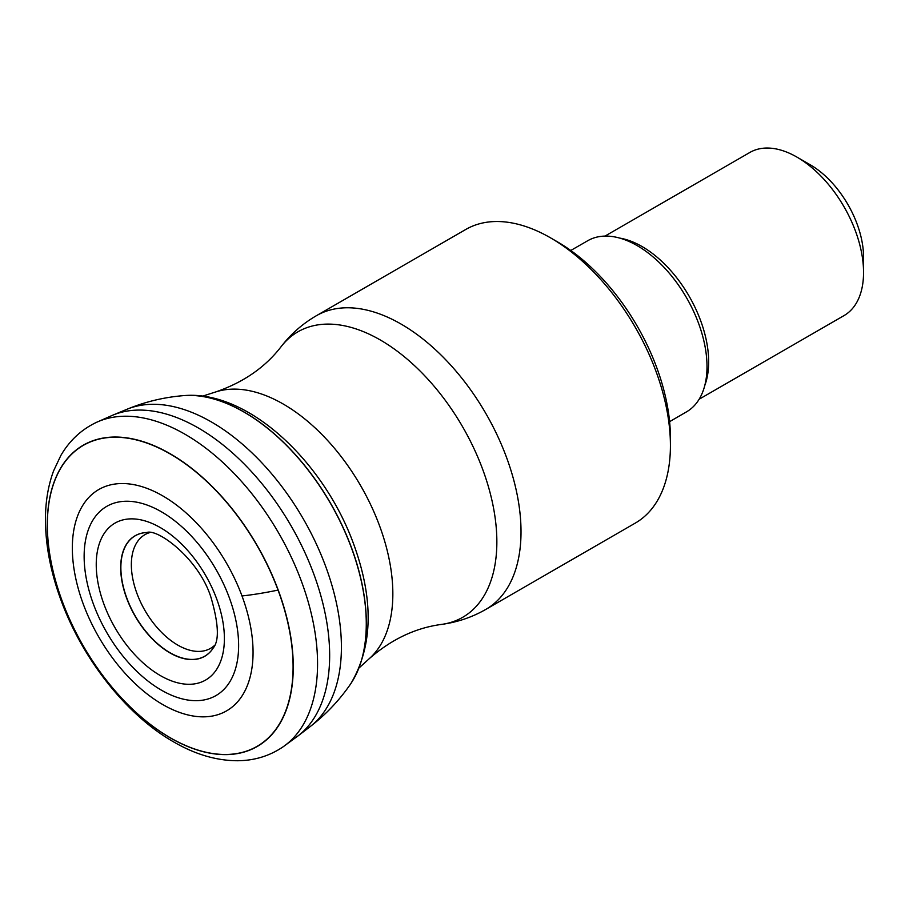 <?xml version="1.0" encoding="UTF-8"?>
<svg xmlns="http://www.w3.org/2000/svg" width="909" height="909" viewBox="0 0 909 909"><rect width="100%" height="100%" fill="white"/><g stroke="black" fill="none" stroke-linecap="round" stroke-linejoin="round"><path stroke-width="1.36" d="M149.565 532.651A65.641 37.894 -120 0 0 137.032 593.679A65.641 37.894 -120 0 0 214.626 645.345M316.377 315.718A169.528 97.877 -120 0 1 506.347 456.909A169.528 97.877 -120 0 1 485.906 609.348L635.311 523.084A169.528 97.877 -120 0 0 670.422 445.478A169.528 97.877 -120 0 0 655.741 370.645A169.528 97.877 -120 0 0 550.547 237.851A169.528 97.877 -120 0 0 465.783 229.454L316.377 315.718C302.629 323.684 290.835 334.046 281.006 346.806A164.813 95.15 -120 0 0 281.006 346.806C265.235 367.259 243.567 382.28 216.024 391.847L202.457 396.176M670.422 445.478L670.422 437.797A160.109 92.434 -120 0 0 656.559 367.111A160.109 92.434 -120 0 0 557.206 241.703L550.547 237.851M669.603 421.662L686.602 411.8A98.797 57.04 -120 0 0 698.453 323.002A98.797 57.04 -120 0 0 587.805 240.68L570.772 250.475M699.157 399.221L844.041 315.582A94.184 54.381 -120 0 0 863.55 272.461A94.184 54.381 -120 0 0 855.403 230.886A94.184 54.381 -120 0 0 796.954 157.109A94.184 54.381 -120 0 0 749.868 152.451L604.985 236.101M863.55 272.461L863.55 257.077A75.345 43.496 -120 0 0 857.028 223.819A75.345 43.496 -120 0 0 810.271 164.802L796.954 157.109M146.44 532.549A69.516 40.132 -120 0 0 146.201 532.56A69.516 40.132 -120 0 0 126.885 598.27A69.516 40.132 -120 0 0 169.881 652.639A69.516 40.132 -120 0 0 213.024 648.299A69.516 40.132 -120 0 0 213.16 648.106M146.713 532.538A69.595 40.178 -120 0 0 146.349 532.549A69.595 40.178 -120 0 0 126.703 598.349A69.595 40.178 -120 0 0 169.926 652.889A69.595 40.178 -120 0 0 213.115 648.174A69.595 40.178 -120 0 0 213.308 647.878C219.387 640.538 218.614 623.699 210.968 597.338C198.685 558.421 157.416 528.197 146.713 532.538M216.547 598.565A90.616 52.313 -120 0 0 129.601 518.914A90.616 52.313 -120 0 0 104.08 604.576A90.616 52.313 -120 0 0 191.026 684.238A90.616 52.313 -120 0 0 216.547 598.565M229.17 597.338A109.239 63.073 -120 0 0 124.351 501.302A109.239 63.073 -120 0 0 93.593 604.587A109.239 63.073 -120 0 0 198.412 700.612A109.239 63.073 -120 0 0 229.17 597.338M83.401 604.428A127.794 73.777 60 0 1 119.386 483.611A127.794 73.777 60 0 1 241.999 595.952A127.794 73.777 60 0 1 206.025 716.769A127.794 73.777 60 0 1 83.401 604.428M278.04 590.089A173.767 100.32 -120 0 0 111.307 437.331A173.767 100.32 -120 0 0 62.391 601.622A173.767 100.32 -120 0 0 229.125 754.379A173.767 100.32 -120 0 0 278.04 590.089A187.004 42.984 159.6 0 1 241.999 595.952M62.323 601.599A173.96 100.433 60 0 1 111.296 437.138A173.96 100.433 60 0 1 278.211 590.055A173.96 100.433 60 0 1 229.238 754.515A173.96 100.433 60 0 1 62.323 601.599M301.345 581.067A187.39 108.194 -120 0 0 95.979 422.583A187.39 108.194 -120 0 0 95.593 422.776C80.924 429.957 69.323 440.888 60.801 455.579L53.62 470.805C48.177 485.508 45.461 501.734 45.45 519.516C45.518 545.514 50.756 572.556 61.176 600.656C82.855 659.752 126.919 715.519 174.164 742.199C195.458 754.481 216.569 760.663 237.476 760.742C254.27 760.628 269.371 756.049 282.79 747.028A187.39 108.194 -120 0 0 283.154 746.778A187.39 108.194 -120 0 0 301.345 581.067M310.026 726.723L297.936 735.983A185.743 107.239 -120 0 0 297.982 735.949A185.743 107.239 -120 0 0 313.582 573.465A185.743 107.239 -120 0 0 112.773 415.163A185.743 107.239 -120 0 0 112.727 415.186L126.794 409.345A183.754 106.092 -120 0 0 126.749 409.368C144.804 401.858 163.677 397.29 183.402 395.642A172.926 99.842 -120 0 1 184.197 395.574A172.926 99.842 -120 0 1 351.306 547.525A172.926 99.842 -120 0 1 350.647 683.886A172.926 99.842 -120 0 1 350.204 684.557C338.921 700.805 325.513 714.872 309.98 726.745A183.754 106.092 -120 0 0 310.026 726.723A183.754 106.092 -120 0 0 325.502 565.943A183.754 106.092 -120 0 0 126.794 409.345M350.692 683.829A172.858 99.797 -120 0 0 350.738 683.761A172.858 99.797 -120 0 0 351.101 683.216A172.858 99.797 -120 0 0 351.397 547.445A172.858 99.797 -120 0 0 185.004 395.529A172.858 99.797 -120 0 0 184.357 395.563A172.858 99.797 -120 0 0 184.277 395.574M485.906 609.348C472.135 617.268 457.261 622.301 441.297 624.438A164.813 95.15 -120 0 0 441.319 624.438C415.697 627.869 391.859 639.118 369.804 658.184A154.984 89.48 -120 0 0 379.428 525.447A154.984 89.48 -120 0 0 216.024 391.847M441.319 624.438A164.813 95.15 -120 0 0 482.588 469.089A164.813 95.15 -120 0 0 281.017 346.784M704.805 385.439A94.184 54.381 -120 0 0 700.509 320.309A94.184 54.381 -120 0 0 619.733 238.101M112.773 415.163L95.979 422.583M297.982 735.949L283.154 746.778M185.004 395.529C248.612 390.677 323.718 461.749 353.567 543.843C373.804 599.247 372.985 645.697 351.101 683.216M369.804 658.184L359.26 667.774"/></g></svg>
